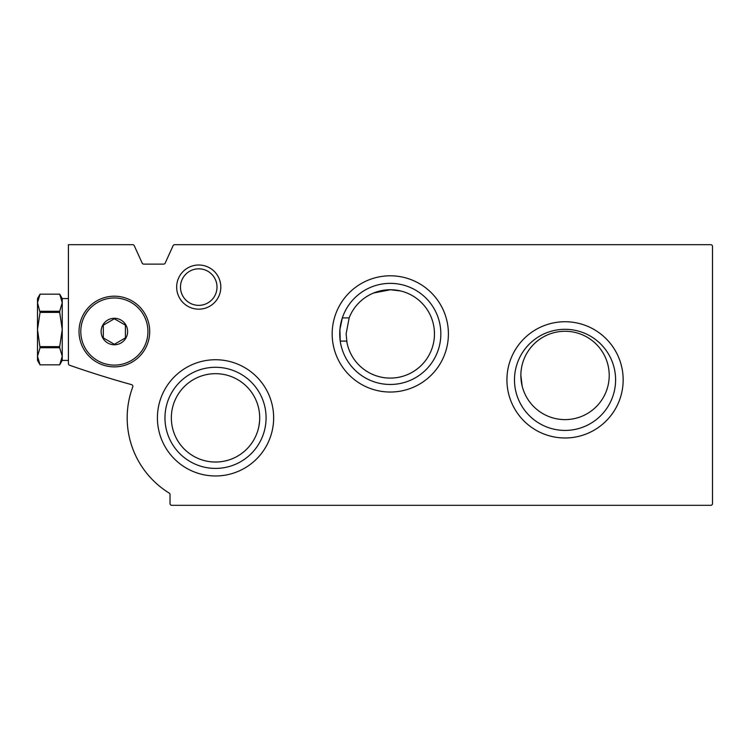 <?xml version="1.0" encoding="UTF-8"?>
<svg xmlns="http://www.w3.org/2000/svg" width="750" height="750" viewBox="0 0 750 750"><rect width="100%" height="100%" fill="white"/><g stroke="black" fill="none" stroke-linecap="round" stroke-linejoin="round"><path stroke-width="1.12" d="M712.5 246.45L712.5 503.55A1.762 1.762 0 0 1 710.737 505.322L171.797 505.322A1.762 1.762 0 0 1 170.025 503.55L170.025 494.578A1.762 1.762 0 0 0 169.191 493.069A88.35 88.35 0 0 1 132.75 386.962A1.762 1.762 0 0 0 131.569 384.647A971.859 971.859 0 0 1 69.609 365.25A1.762 1.762 0 0 1 68.419 363.591L68.419 244.678L132.666 244.678A1.762 1.762 0 0 1 134.269 245.719L142.162 263.081A1.762 1.762 0 0 0 143.775 264.122L163.584 264.122A1.762 1.762 0 0 0 165.197 263.081L173.091 245.719A1.762 1.762 0 0 1 174.694 244.678L710.737 244.678A1.762 1.762 0 0 1 712.5 246.45M347.044 342.947L346.116 333.919L349.219 317.644M346.697 341.091A44.175 44.175 0 0 0 411.806 372.497A44.175 44.175 0 0 0 419.297 300.6A44.175 44.175 0 0 0 349.116 317.906L342.328 317.906L339.919 329.503L340.238 341.091L346.697 341.091M400.453 290.925L390.459 289.744L373.641 292.997M440.841 333.919A50.559 50.559 0 0 0 365.006 290.128A50.559 50.559 0 0 0 365.006 377.7A50.559 50.559 0 0 0 440.841 333.919A50.559 50.559 0 0 0 365.006 290.128A50.559 50.559 0 0 0 365.006 377.7A50.559 50.559 0 0 0 440.841 333.919M259.706 417.853A44.175 44.175 0 0 0 215.531 373.678A44.175 44.175 0 0 0 171.347 417.853A44.175 44.175 0 0 0 215.531 462.028A44.175 44.175 0 0 0 259.706 417.853M259.556 421.388L258.863 426.403M609.216 375.441A44.175 44.175 0 0 0 565.041 331.266A44.175 44.175 0 0 0 520.866 375.441A44.175 44.175 0 0 0 565.041 419.616A44.175 44.175 0 0 0 609.216 375.441M520.866 375.441L522.159 386.044M220.828 287.091A22.087 22.087 0 0 0 187.697 267.966A22.087 22.087 0 0 0 187.697 306.216A22.087 22.087 0 0 0 220.828 287.091M623.166 379.856A58.125 58.125 0 0 0 535.978 329.522A58.125 58.125 0 0 0 535.978 430.191A58.125 58.125 0 0 0 623.166 379.856M273.647 417.853A58.125 58.125 0 0 0 186.469 367.519A58.125 58.125 0 0 0 186.469 468.188A58.125 58.125 0 0 0 273.647 417.853M448.406 333.919A58.125 58.125 0 0 0 361.228 283.584A58.125 58.125 0 0 0 361.228 384.253A58.125 58.125 0 0 0 448.406 333.919M266.081 417.853A50.559 50.559 0 0 0 190.247 374.062A50.559 50.559 0 0 0 190.247 461.634A50.559 50.559 0 0 0 266.081 417.853M615.6 379.856A50.559 50.559 0 0 0 539.766 336.075A50.559 50.559 0 0 0 539.766 423.647A50.559 50.559 0 0 0 615.6 379.856A50.559 50.559 0 0 0 539.766 336.075A50.559 50.559 0 0 0 539.766 423.647A50.559 50.559 0 0 0 615.6 379.856M217.003 287.091A18.262 18.262 0 0 0 189.609 271.275A18.262 18.262 0 0 0 189.609 302.906A18.262 18.262 0 0 0 217.003 287.091M114.366 344.784A13.256 13.256 0 0 1 102.891 324.909A13.256 13.256 0 0 1 125.841 324.909A13.256 13.256 0 0 1 114.366 344.784M125.409 337.903L114.366 344.288L103.322 337.903L103.322 325.153L114.366 318.778L125.409 325.153L125.409 337.903L125.409 325.153L114.366 318.778L103.322 325.153L103.322 337.903L114.366 344.288L125.409 337.903M114.366 366.872A35.344 35.344 0 0 1 83.756 313.866A35.344 35.344 0 0 1 144.975 313.866A35.344 35.344 0 0 1 114.366 366.872M40.05 347.728L37.5 329.503L37.5 356.278L40.05 347.728L59.691 347.728L62.241 356.278L62.241 360.422L59.691 364.838L62.241 356.278L59.691 364.838L40.05 364.838L37.5 356.278L37.5 360.422L40.05 364.838L59.691 364.838M40.05 312.394L37.5 302.719L37.5 329.503L40.05 312.394L59.691 312.394L62.241 329.503L62.241 356.278M40.05 294.169L59.691 294.169L40.05 294.159L37.5 298.575L37.5 302.719L40.05 294.169L37.5 302.719M40.05 346.613L59.691 346.613L59.691 347.728M40.05 311.278L59.691 311.278L59.691 312.394M59.691 311.278L62.241 302.719L62.241 298.575L59.691 294.159L62.241 302.719L62.241 329.503L59.691 346.613M114.366 365.109A33.572 33.572 0 0 1 85.294 314.747A33.572 33.572 0 0 1 143.438 314.747A33.572 33.572 0 0 1 114.366 365.109M62.241 360.422L68.419 360.422M62.241 298.575L68.419 298.575"/></g></svg>

